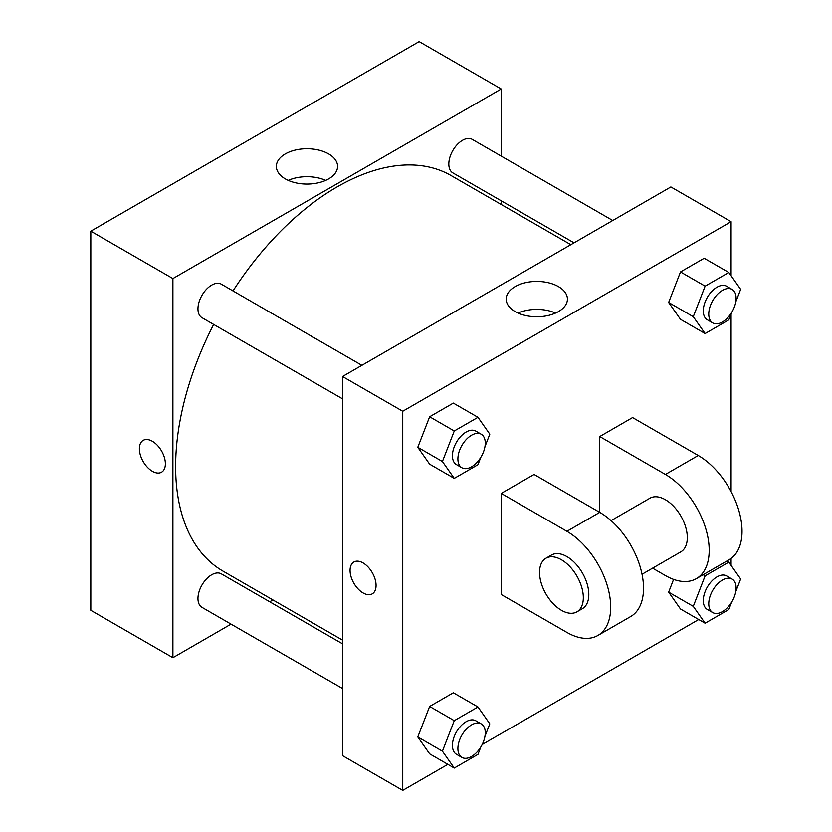 <?xml version="1.0" encoding="UTF-8"?>
<svg xmlns="http://www.w3.org/2000/svg" width="832" height="832" viewBox="0 0 832 832"><rect width="100%" height="100%" fill="white"/><g stroke="black" fill="none" stroke-linecap="round" stroke-linejoin="round"><path stroke-width="1.25" d="M231.036 624.135L172.9 657.706L90.813 610.314L90.813 231.171L419.162 41.6L501.238 88.993L501.238 156.125M272.938 599.945L269.734 601.796M342.545 398.85L201.968 317.689A19.344 11.17 -60 0 1 201.968 295.35A19.344 11.17 -60 0 1 221.312 284.17L361.889 365.331M342.545 688.511L201.968 607.35A19.344 11.17 -60 0 1 201.968 585.01A19.344 11.17 -60 0 1 221.312 573.841L342.545 643.833M501.238 200.814L501.238 204.506M172.9 657.706L172.9 278.564L501.238 88.993M574.049 242.84L452.826 172.858A19.344 11.17 -60 0 1 452.826 150.519A19.344 11.17 -60 0 1 472.17 139.339L612.747 220.501M342.545 640.13L222.914 571.064A228.301 131.81 -60 0 1 213.658 324.428M233.002 290.919A228.301 131.81 -60 0 1 451.225 175.625L570.846 244.691M143.187 440.367A18.377 10.608 -120 0 0 140.379 455.094A18.377 10.608 -120 0 0 152.381 471.286A18.377 10.608 60 0 1 140.369 455.094A18.377 10.608 60 0 1 143.187 440.367A18.377 10.608 60 0 1 161.564 450.975A18.377 10.608 60 0 1 161.564 472.202A18.377 10.608 60 0 1 152.381 471.297A18.377 10.608 -120 0 0 161.574 472.202M172.9 278.564L90.813 231.171M328.619 153.899A30.618 17.67 180 0 1 337.584 166.4A30.618 17.67 180 0 1 306.977 184.07A30.618 17.67 180 0 1 276.359 166.4A30.618 17.67 180 0 1 295.256 150.072A30.618 17.67 180 0 1 328.619 153.899M325.707 180.378A30.618 17.67 0 0 0 288.236 180.378M447.855 764.348L402.74 790.4L342.545 755.643L342.545 376.501L670.883 186.94L731.089 221.686L731.089 275.704M480.823 457.319L477.963 464.703L454.262 478.379L442.416 461.531L454.262 430.986L477.963 417.31L489.809 434.169L484.942 446.701M481.26 434.252L475.779 431.09A19.344 11.17 120 0 0 460.876 436.27A19.344 11.17 120 0 0 452.431 455.749A19.344 11.17 120 0 0 456.435 464.599L461.906 467.761A19.344 11.17 120 0 0 481.26 456.591A19.344 11.17 120 0 0 481.26 434.252A19.344 11.17 120 0 0 466.346 439.431A19.344 11.17 120 0 0 457.902 458.9A19.344 11.17 120 0 0 461.906 467.761M454.262 478.379L429.634 464.162L417.789 447.304L429.634 416.77L453.336 403.094L477.963 417.31M442.416 461.531L417.789 447.304L429.634 416.77L453.336 403.094M454.262 430.986L429.634 416.77M731.682 312.489L728.811 319.873L705.12 333.549L693.274 316.701L705.12 286.156L728.811 272.48L740.657 289.338L735.8 301.87M732.108 289.422L726.638 286.26A19.344 11.17 120 0 0 711.734 291.439A19.344 11.17 120 0 0 703.29 310.918A19.344 11.17 120 0 0 707.294 319.769L712.764 322.93A19.344 11.17 120 0 0 732.108 311.761A19.344 11.17 120 0 0 732.108 289.422A19.344 11.17 120 0 0 717.205 294.601A19.344 11.17 120 0 0 708.76 314.07A19.344 11.17 120 0 0 712.764 322.93M705.12 333.549L680.493 319.332L668.647 302.474L680.493 271.939L704.184 258.263L728.811 272.48M693.274 316.701L668.647 302.474L680.493 271.939L704.184 258.263M705.12 286.156L680.493 271.939M480.823 746.99L477.963 754.364L454.262 768.05L442.416 751.192L454.262 720.658L477.963 706.971L489.809 723.83L484.942 736.372M481.26 723.913L475.779 720.751A19.344 11.17 120 0 0 460.876 725.941A19.344 11.17 120 0 0 452.431 745.41A19.344 11.17 120 0 0 456.435 754.27L461.906 757.422A19.344 11.17 120 0 0 481.26 746.252A19.344 11.17 120 0 0 481.26 723.913A19.344 11.17 120 0 0 466.346 729.092A19.344 11.17 120 0 0 457.902 748.571A19.344 11.17 120 0 0 461.906 757.422M454.262 768.05L429.634 753.834L417.789 736.975L429.634 706.441L453.336 692.754L477.963 706.971M442.416 751.192L417.789 736.975L429.634 706.441L453.336 692.754M454.262 720.658L429.634 706.441M731.682 602.16L728.811 609.534L705.12 623.22L693.274 606.362L705.12 575.827L728.811 562.141L740.657 578.999L735.8 591.542M732.108 579.082L726.638 575.921A19.344 11.17 120 0 0 711.734 581.11A19.344 11.17 120 0 0 703.29 600.579A19.344 11.17 120 0 0 707.294 609.44L712.764 612.591A19.344 11.17 120 0 0 732.108 601.422A19.344 11.17 120 0 0 732.108 579.082A19.344 11.17 120 0 0 717.205 584.272A19.344 11.17 120 0 0 708.76 603.741A19.344 11.17 120 0 0 712.764 612.591M705.12 623.22L680.493 609.003L668.647 592.145L673.598 579.384L668.647 592.145L693.274 606.362M705.12 575.827L703.165 574.694M728.811 562.141L726.866 561.018M363.064 592.925A18.377 10.608 -120 0 0 372.258 593.84A18.377 10.608 60 0 1 363.064 592.925A18.377 10.608 60 0 1 351.052 576.732A18.377 10.608 60 0 1 353.87 562.006A18.377 10.608 -120 0 0 351.062 576.732A18.377 10.608 -120 0 0 363.064 592.925M353.87 562.006A18.377 10.608 60 0 1 372.258 572.614A18.377 10.608 60 0 1 372.258 593.84M402.74 790.4L402.74 411.258L342.545 376.501L670.883 186.94M342.545 755.643L342.545 376.501M558.459 286.603A30.618 17.67 180 0 1 567.424 299.094A30.618 17.67 180 0 1 536.817 316.774A30.618 17.67 180 0 1 506.199 299.094A30.618 17.67 180 0 1 525.096 282.766A30.618 17.67 180 0 1 558.459 286.603M402.74 411.258L731.089 221.686M555.547 313.071A30.618 17.67 0 0 0 518.076 313.071M731.089 314.018L731.089 491.566M731.089 558.438L731.089 565.375M698.714 619.518L482.186 744.536M680.493 609.003L668.647 592.145M680.493 319.332L668.647 302.474M429.634 464.162L417.789 447.304M429.634 753.834L417.789 736.975M501.238 493.407L566.914 531.315A61.911 35.745 60 0 1 607.36 585.874A61.911 35.745 60 0 1 597.865 635.492A61.911 35.745 60 0 1 566.914 632.424L501.238 594.516L501.238 493.407L534.082 474.448L599.747 512.366L599.747 436.54L632.58 417.581L698.246 455.489A61.911 35.745 60 0 1 738.702 510.047A61.911 35.745 60 0 1 729.206 559.666L696.374 578.625A61.911 35.745 60 0 1 665.413 575.557L652.59 568.152M597.865 635.492L630.708 616.533A61.911 35.745 -120 0 0 640.193 566.925A61.911 35.745 -120 0 0 599.747 512.366L566.914 531.315M611.073 520.624L649.938 498.191A30.961 17.878 60 0 1 673.795 506.49A30.961 17.878 60 0 1 687.305 537.638A30.961 17.878 60 0 1 680.898 551.814L642.034 574.246M698.246 455.489L665.413 474.448L599.747 436.54M665.413 474.448A61.911 35.745 60 0 1 705.858 529.006A61.911 35.745 60 0 1 696.374 578.625M545.958 558.22L551.429 555.058A30.961 17.878 60 0 1 575.286 563.358A30.961 17.878 60 0 1 588.806 594.506A30.961 17.878 60 0 1 582.39 608.681L576.919 611.842A30.961 17.878 60 0 1 545.958 593.965A30.961 17.878 60 0 1 545.958 558.22A30.961 17.878 60 0 1 569.816 566.519A30.961 17.878 60 0 1 583.326 597.667A30.961 17.878 60 0 1 576.919 611.842"/></g></svg>
